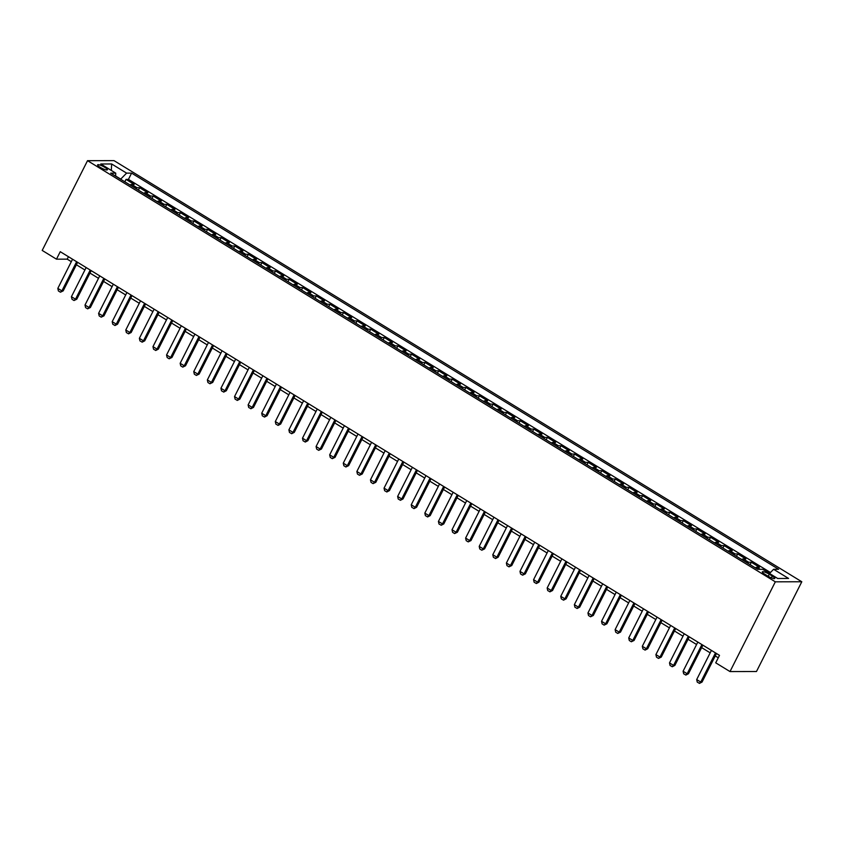 <?xml version="1.0" encoding="UTF-8"?>
<svg xmlns="http://www.w3.org/2000/svg" width="844" height="844" viewBox="0 0 844 844"><rect width="100%" height="100%" fill="white"/><g stroke="black" fill="none" stroke-linecap="round" stroke-linejoin="round"><path stroke-width="1.27" d="M100.204 167.334A5.475 1.118 26.8 0 0 107.378 169.802A5.475 1.118 26.8 0 0 104.772 167.323A5.475 1.118 26.8 0 0 97.598 164.854A5.475 1.118 26.8 0 0 100.204 167.334M801.8 581.759L114.003 160.624L87.533 160.677L775.33 581.822L801.8 581.759L756.467 671.518L729.997 671.571L775.33 581.822M769.549 573.435L764.875 570.628M755.317 567.843A6.847 2.5 -58.5 0 1 756.846 567.252L759.463 567.252L751.308 562.252L750.094 564.647M741.718 559.519A6.847 2.5 121.5 0 1 743.258 558.928L745.864 558.928L737.709 553.928L736.495 556.323M728.129 551.195A6.847 2.5 121.5 0 1 729.659 550.604L732.275 550.604L724.12 545.614L722.907 548.009M714.53 542.882A6.847 2.5 121.5 0 1 716.071 542.291L718.677 542.281L710.521 537.29L709.319 539.685M700.942 534.558A6.847 2.5 121.5 0 1 702.472 533.967L705.088 533.957L696.933 528.966L695.72 531.361M687.354 526.234A6.847 2.5 121.5 0 1 688.883 525.643L691.489 525.633L683.334 520.642L682.131 523.037M673.755 517.91A6.847 2.5 121.5 0 1 675.295 517.319L677.901 517.309L669.746 512.319L668.532 514.713M660.166 509.586A6.847 2.5 121.5 0 1 661.696 508.995L664.312 508.985L656.157 503.995L654.944 506.389M646.567 501.262A6.847 2.5 121.5 0 1 648.108 500.671L650.713 500.661L642.558 495.671L641.356 498.065M632.979 492.938A6.847 2.5 121.5 0 1 634.509 492.347L637.125 492.347L628.97 487.347L627.757 489.742M619.38 484.614A6.847 2.5 121.5 0 1 620.92 484.023L623.526 484.023L615.371 479.023L614.168 481.418M605.792 476.29A6.847 2.5 121.5 0 1 607.321 475.699L609.938 475.699L601.783 470.699L600.569 473.094M592.203 467.966A6.847 2.5 121.5 0 1 593.733 467.376L596.349 467.376L588.184 462.385L586.981 464.77M578.604 459.653A6.847 2.5 121.5 0 1 580.144 459.062L582.75 459.052L574.595 454.061L573.382 456.456M565.016 451.329A6.847 2.5 121.5 0 1 566.546 450.738L569.162 450.728L561.007 445.737L559.794 448.132M551.417 443.005A6.847 2.5 121.5 0 1 552.957 442.414L555.563 442.404L547.408 437.414L546.205 439.808M537.828 434.681A6.847 2.5 121.5 0 1 539.358 434.09L541.975 434.08L533.819 429.09L532.606 431.484M524.24 426.357A6.847 2.5 121.5 0 1 525.77 425.766L528.376 425.756L520.221 420.766L519.018 423.161M510.641 418.033A6.847 2.5 121.5 0 1 512.181 417.442L514.787 417.432L506.632 412.442L505.419 414.837M497.053 409.709A6.847 2.5 121.5 0 1 498.582 409.118L501.199 409.118L493.044 404.118L491.83 406.513M483.454 401.385A6.847 2.5 121.5 0 1 484.994 400.794L487.6 400.794L479.445 395.794L478.231 398.189M469.865 393.061A6.847 2.5 121.5 0 1 471.395 392.471L474.012 392.471L465.856 387.47L464.643 389.865M456.266 384.737A6.847 2.5 121.5 0 1 457.807 384.147L460.413 384.147L452.257 379.156L451.055 381.541M442.678 376.413A6.847 2.5 121.5 0 1 444.208 375.823L446.824 375.823L438.669 370.832L437.456 373.227M429.09 368.1A6.847 2.5 121.5 0 1 430.619 367.509L433.225 367.499L425.07 362.509L423.867 364.903M415.491 359.776A6.847 2.5 121.5 0 1 417.031 359.185L419.637 359.175L411.482 354.185L410.268 356.579M401.902 351.452A6.847 2.5 121.5 0 1 403.432 350.861L406.048 350.851L397.893 345.861L396.68 348.255M388.303 343.128A6.847 2.5 121.5 0 1 389.844 342.537L392.449 342.527L384.294 337.537L383.092 339.932M374.715 334.804A6.847 2.5 121.5 0 1 376.245 334.213L378.861 334.203L370.706 329.213L369.493 331.608M361.116 326.48A6.847 2.5 121.5 0 1 362.656 325.889L365.262 325.889L357.107 320.889L355.904 323.284M347.528 318.156A6.847 2.5 121.5 0 1 349.057 317.566L351.674 317.566L343.519 312.565L342.305 314.96M333.939 309.832A6.847 2.5 121.5 0 1 335.469 309.242L338.085 309.242L329.92 304.241L328.717 306.636M320.34 301.508A6.847 2.5 121.5 0 1 321.88 300.918L324.486 300.918L316.331 295.917L315.118 298.312M306.752 293.184A6.847 2.5 121.5 0 1 308.282 292.594L310.898 292.594L302.743 287.604L301.53 289.998M293.153 284.871A6.847 2.5 121.5 0 1 294.693 284.28L297.299 284.27L289.144 279.28L287.941 281.674M279.564 276.547A6.847 2.5 121.5 0 1 281.094 275.956L283.711 275.946L275.555 270.956L274.342 273.351M265.976 268.223A6.847 2.5 121.5 0 1 267.506 267.632L270.112 267.622L261.957 262.632L260.754 265.027M252.377 259.899A6.847 2.5 121.5 0 1 253.917 259.308L256.523 259.298L248.368 254.308L247.155 256.703M238.789 251.575A6.847 2.5 121.5 0 1 240.318 250.984L242.935 250.974L234.78 245.984L233.566 248.379M225.19 243.251A6.847 2.5 121.5 0 1 226.73 242.661L229.336 242.661L221.181 237.66L219.968 240.055M211.601 234.927A6.847 2.5 121.5 0 1 213.131 234.337L215.747 234.337L207.592 229.336L206.379 231.731M198.002 226.603A6.847 2.5 121.5 0 1 199.543 226.013L202.149 226.013L193.993 221.012L192.791 223.407M184.414 218.279A6.847 2.5 121.5 0 1 185.944 217.689L188.56 217.689L180.405 212.688L179.192 215.083M170.826 209.956A6.847 2.5 121.5 0 1 172.355 209.365L174.961 209.365L166.806 204.375L165.603 206.759M157.227 201.642A6.847 2.5 121.5 0 1 158.767 201.051L161.373 201.041L153.218 196.051L152.004 198.445M143.638 193.318A6.847 2.5 121.5 0 1 145.168 192.727L147.784 192.717L139.629 187.727L138.416 190.122M729.997 671.571L715.723 662.825L719.499 655.355L60.251 251.691L56.474 259.171L67.204 259.15L71.318 261.672M772.249 576.062L769.264 574.236A5.307 1.087 26.8 0 0 762.301 571.842A5.307 1.087 26.8 0 0 764.822 574.236L767.818 576.072A5.307 1.087 26.8 0 0 774.771 578.456A5.307 1.087 26.8 0 0 772.249 576.062L771.342 577.855M115.639 176.174L115.723 173.147L110.712 173.157L757.733 569.331L762.744 569.32L777.693 578.478L788.57 578.446L773.61 569.299L778.622 569.289L131.601 173.115L126.6 173.125L120.713 179.118L115.649 176.016M115.723 173.147L100.774 163.989L111.64 163.968L126.6 173.125M770.456 572.506L128.425 179.392L126.03 179.403L124.828 181.798M130.039 184.994A6.847 2.5 121.5 0 1 131.58 184.403L134.185 184.393L126.03 179.403M135.483 188.317A6.847 2.5 -58.5 0 1 137.013 187.727L139.629 187.727M149.072 196.641A6.847 2.5 -58.5 0 1 150.612 196.051L153.218 196.051M162.67 204.965A6.847 2.5 -58.5 0 1 164.2 204.375L166.806 204.375M176.259 213.289A6.847 2.5 -58.5 0 1 177.789 212.699L180.405 212.688M189.847 221.613A6.847 2.5 -58.5 0 1 191.388 221.022L193.993 221.012M203.446 229.937A6.847 2.5 -58.5 0 1 204.976 229.346L207.592 229.336M217.035 238.261A6.847 2.5 -58.5 0 1 218.575 237.67L221.181 237.66M230.634 246.585A6.847 2.5 -58.5 0 1 232.163 245.994L234.78 245.984M244.222 254.909A6.847 2.5 -58.5 0 1 245.752 254.308L248.368 254.308M257.81 263.222A6.847 2.5 -58.5 0 1 259.351 262.632L261.957 262.632M271.409 271.546A6.847 2.5 -58.5 0 1 272.939 270.956L275.555 270.956M284.998 279.87A6.847 2.5 -58.5 0 1 286.538 279.28L289.144 279.28M298.597 288.194A6.847 2.5 -58.5 0 1 300.126 287.604L302.743 287.604M312.185 296.518A6.847 2.5 -58.5 0 1 313.725 295.928L316.331 295.917M325.784 304.842A6.847 2.5 -58.5 0 1 327.314 304.251L329.92 304.241M339.372 313.166A6.847 2.5 -58.5 0 1 340.902 312.575L343.519 312.565M352.961 321.49A6.847 2.5 -58.5 0 1 354.501 320.899L357.107 320.889M366.56 329.814A6.847 2.5 -58.5 0 1 368.089 329.223L370.706 329.213M380.148 338.138A6.847 2.5 -58.5 0 1 381.688 337.547L384.294 337.537M393.747 346.451A6.847 2.5 -58.5 0 1 395.277 345.861L397.893 345.861M407.336 354.775A6.847 2.5 -58.5 0 1 408.876 354.185L411.482 354.185M420.934 363.099A6.847 2.5 -58.5 0 1 422.464 362.509L425.07 362.509M434.523 371.423A6.847 2.5 -58.5 0 1 436.053 370.832L438.669 370.832M448.111 379.747A6.847 2.5 -58.5 0 1 449.652 379.156L452.257 379.156M461.71 388.071A6.847 2.5 -58.5 0 1 463.24 387.48L465.856 387.47M475.299 396.395A6.847 2.5 -58.5 0 1 476.839 395.804L479.445 395.794M488.898 404.719A6.847 2.5 -58.5 0 1 490.427 404.128L493.044 404.118M502.486 413.043A6.847 2.5 -58.5 0 1 504.016 412.452L506.632 412.442M516.074 421.367A6.847 2.5 -58.5 0 1 517.615 420.776L520.221 420.766M529.673 429.68A6.847 2.5 -58.5 0 1 531.203 429.09L533.819 429.09M543.262 438.004A6.847 2.5 -58.5 0 1 544.802 437.414L547.408 437.414M556.861 446.328A6.847 2.5 -58.5 0 1 558.39 445.737L561.007 445.737M570.449 454.652A6.847 2.5 -58.5 0 1 571.989 454.061L574.595 454.061M584.048 462.976A6.847 2.5 -58.5 0 1 585.578 462.385L588.184 462.385M597.636 471.3A6.847 2.5 -58.5 0 1 599.166 470.709L601.783 470.699M611.225 479.624A6.847 2.5 -58.5 0 1 612.765 479.033L615.371 479.023M624.824 487.948A6.847 2.5 -58.5 0 1 626.354 487.357L628.97 487.347M638.412 496.272A6.847 2.5 -58.5 0 1 639.952 495.681L642.558 495.671M652.011 504.596A6.847 2.5 -58.5 0 1 653.541 504.005L656.157 503.995M665.599 512.909A6.847 2.5 -58.5 0 1 667.14 512.319L669.746 512.319M679.198 521.233A6.847 2.5 -58.5 0 1 680.728 520.642L683.334 520.642M692.787 529.557A6.847 2.5 -58.5 0 1 694.317 528.966L696.933 528.966M706.375 537.881A6.847 2.5 -58.5 0 1 707.916 537.29L710.521 537.29M719.974 546.205A6.847 2.5 -58.5 0 1 721.504 545.614L724.12 545.614M733.563 554.529A6.847 2.5 -58.5 0 1 735.103 553.938L737.709 553.928M747.162 562.853A6.847 2.5 -58.5 0 1 748.691 562.262L751.308 562.252M56.474 259.171L42.2 250.425L87.533 160.677M76.382 264.763L84.917 269.985M89.97 273.087L98.505 278.309M103.569 281.411L112.094 286.633M117.158 289.735L125.693 294.957M130.746 298.059L139.281 303.281M144.345 306.383L152.88 311.605M157.933 314.707L166.468 319.929M171.532 323.03L180.057 328.253M185.121 331.344L193.656 336.577M198.72 339.668L207.244 344.901M212.308 347.992L220.843 353.214M225.897 356.316L234.432 361.538M239.496 364.64L248.03 369.862M253.084 372.964L261.619 378.186M266.683 381.288L275.207 386.51M280.271 389.611L288.806 394.834M293.86 397.935L302.395 403.158M307.459 406.259L315.994 411.482M321.047 414.573L329.582 419.806M334.646 422.897L343.181 428.13M348.234 431.221L356.769 436.443M361.833 439.545L370.358 444.767M375.422 447.869L383.957 453.091M389.01 456.193L397.545 461.415M402.609 464.517L411.144 469.739M416.197 472.84L424.732 478.063M429.796 481.164L438.321 486.387M443.385 489.488L451.92 494.711M456.984 497.802L465.508 503.035M470.572 506.126L479.107 511.358M484.161 514.45L492.696 519.672M497.76 522.774L506.294 527.996M511.348 531.098L519.883 536.32M524.947 539.421L533.471 544.644M538.535 547.745L547.07 552.968M552.124 556.069L560.659 561.292M565.723 564.393L574.258 569.616M579.311 572.717L587.846 577.94M592.91 581.041L601.445 586.264M606.498 589.355L615.033 594.587M620.097 597.679L628.622 602.911M633.686 606.003L642.221 611.225M647.274 614.326L655.809 619.549M660.873 622.65L669.408 627.873M674.461 630.974L682.996 636.197M688.06 639.298L696.585 644.521M701.649 647.622L710.184 652.845M715.248 655.946L718.265 657.792M68.438 256.703L67.204 259.15M769.517 573.466L773.61 569.299M128.425 179.392L131.601 173.115M111.64 163.968L111.334 170.456M715.49 652.897L700.763 682.058L702.05 682.058L699.518 683.376L697.26 682.131L696.69 679.557L711.418 650.397M716.482 653.499L702.05 682.058M696.69 679.557L700.763 682.058L699.296 683.376M701.902 644.573L687.174 673.734L688.461 673.734L685.919 675.052L683.672 673.807L683.091 671.233L697.83 642.073M702.883 645.175L688.461 673.734M683.091 671.233L687.174 673.734L685.708 675.052M688.314 636.249L673.575 665.41L674.862 665.41L672.33 666.728L670.073 665.483L669.503 662.909L684.231 633.749M689.295 636.851L674.862 665.41M669.503 662.909L673.575 665.41L672.109 666.728M674.715 627.925L659.987 657.086L661.274 657.086L658.52 658.404L656.484 657.159L655.904 654.596L670.642 625.436M675.696 628.527L661.274 657.086M655.904 654.596L659.987 657.086L658.52 658.404M661.126 619.601L646.399 648.762L647.686 648.762L645.143 650.08L642.885 648.836L642.316 646.272L657.043 617.112M662.107 620.203L647.686 648.762M642.316 646.272L646.399 648.762L644.932 650.08M647.527 611.278L632.8 640.438L634.087 640.438L631.333 641.767L629.297 640.512L628.727 637.948L643.455 608.788M648.509 611.879L634.087 640.438M628.727 637.948L632.8 640.438L631.333 641.767M633.939 602.954L619.211 632.124L620.498 632.114L617.745 633.443L615.709 632.188L615.128 629.624L629.856 600.464M634.92 603.566L620.498 632.114M615.128 629.624L619.211 632.124L617.745 633.443M620.351 594.64L605.612 623.8L606.899 623.79L604.146 625.119L602.11 623.864L601.54 621.3L616.268 592.14M621.332 595.242L606.899 623.79M601.54 621.3L605.612 623.8L604.146 625.119M606.752 586.316L592.024 615.476L593.311 615.466L590.557 616.795L588.521 615.54L587.941 612.976L602.679 583.816M607.733 586.918L593.311 615.466M587.941 612.976L592.024 615.476L590.557 616.795M593.163 577.992L578.425 607.152L579.712 607.152L577.18 608.471L574.922 607.226L574.353 604.652L589.08 575.492M594.144 578.594L579.712 607.152M574.353 604.652L578.425 607.152L576.969 608.471M579.564 569.668L564.836 598.829L566.124 598.829L563.581 600.147L561.334 598.902L560.754 596.328L575.492 567.168M580.545 570.27L566.124 598.829M560.754 596.328L564.836 598.829L563.37 600.147M565.976 561.344L551.248 590.505L552.535 590.505L549.993 591.823L547.735 590.578L547.165 588.004L561.893 558.844M566.957 561.946L552.535 590.505M547.165 588.004L551.248 590.505L549.782 591.823M552.377 553.02L537.649 582.181L538.936 582.181L536.404 583.499L534.146 582.254L533.577 579.68L548.305 550.52M553.369 553.622L538.936 582.181M533.577 579.68L537.649 582.181L536.183 583.499M538.788 544.696L524.061 573.857L525.348 573.857L522.594 575.175L520.558 573.931L519.978 571.367L534.706 542.207M539.77 545.298L525.348 573.857M519.978 571.367L524.061 573.857L522.594 575.175M525.2 536.373L510.462 565.533L511.749 565.533L508.995 566.851L506.959 565.607L506.389 563.043L521.117 533.883M526.181 536.974L511.749 565.533M506.389 563.043L510.462 565.533L508.995 566.851M511.601 528.049L496.873 557.209L498.16 557.209L495.618 558.528L493.371 557.283L492.791 554.719L507.529 525.559M512.582 528.65L498.16 557.209M492.791 554.719L496.873 557.209L495.407 558.528M498.013 519.725L483.274 548.895L484.572 548.885L481.818 550.214L479.772 548.959L479.202 546.395L493.93 517.235M498.994 520.326L484.572 548.885M479.202 546.395L483.274 548.895L481.818 550.214M484.414 511.411L469.686 540.571L470.973 540.561L468.22 541.89L466.183 540.635L465.614 538.071L480.341 508.911M485.395 512.013L470.973 540.561M465.614 538.071L469.686 540.571L468.22 541.89M470.825 503.087L456.098 532.247L457.385 532.237L454.631 533.566L452.595 532.311L452.015 529.747L466.743 500.587M471.807 503.689L457.385 532.237M452.015 529.747L456.098 532.247L454.631 533.566M457.226 494.763L442.499 523.924L443.786 523.924L441.254 525.242L438.996 523.997L438.426 521.423L453.154 492.263M458.218 495.365L443.786 523.924M438.426 521.423L442.499 523.924L441.032 525.242M443.638 486.439L428.91 515.6L430.197 515.6L427.655 516.918L425.408 515.673L424.827 513.099L439.566 483.939M444.619 487.041L430.197 515.6M424.827 513.099L428.91 515.6L427.444 516.918M430.05 478.115L415.311 507.276L416.598 507.276L414.066 508.594L411.809 507.349L411.239 504.775L425.967 475.615M431.031 478.717L416.598 507.276M411.239 504.775L415.311 507.276L413.855 508.594M416.451 469.791L401.723 498.952L403.01 498.952L400.467 500.27L398.22 499.026L397.64 496.451L412.378 467.291M417.432 470.393L403.01 498.952M397.64 496.451L401.723 498.952L400.256 500.27M402.862 461.468L388.134 490.628L389.422 490.628L386.879 491.946L384.621 490.702L384.052 488.138L398.779 458.967M403.843 462.069L389.422 490.628M384.052 488.138L388.134 490.628L386.668 491.946M389.263 453.144L374.536 482.304L375.823 482.304L373.069 483.623L371.033 482.378L370.463 479.814L385.191 450.654M390.244 453.745L375.823 482.304M370.463 479.814L374.536 482.304L373.069 483.623M375.675 444.82L360.947 473.98L362.234 473.98L359.481 475.299L357.445 474.054L356.864 471.49L371.592 442.33M376.656 445.421L362.234 473.98M356.864 471.49L360.947 473.98L359.481 475.299M362.087 436.496L347.348 465.666L348.635 465.656L345.882 466.985L343.846 465.73L343.276 463.166L358.004 434.006M363.068 437.097L348.635 465.656M343.276 463.166L347.348 465.666L345.882 466.985M348.488 428.182L333.76 457.342L335.047 457.332L332.293 458.661L330.257 457.406L329.677 454.842L344.415 425.682M349.469 428.784L335.047 457.332M329.677 454.842L333.76 457.342L332.293 458.661M334.899 419.858L320.161 449.019L321.448 449.008L318.705 450.337L316.658 449.082L316.089 446.518L330.816 417.358M335.88 420.46L321.448 449.008M316.089 446.518L320.161 449.019L318.705 450.337M321.3 411.534L306.572 440.695L307.86 440.695L305.317 442.013L303.07 440.768L302.49 438.194L317.228 409.034M322.281 412.136L307.86 440.695M302.49 438.194L306.572 440.695L305.106 442.013M307.712 403.21L292.984 432.371L294.271 432.371L291.729 433.689L289.471 432.444L288.901 429.87L303.629 400.71M308.693 403.812L294.271 432.371M288.901 429.87L292.984 432.371L291.518 433.689M294.113 394.887L279.385 424.047L280.672 424.047L278.14 425.365L275.882 424.121L275.313 421.546L290.041 392.386M295.105 395.488L280.672 424.047M275.313 421.546L279.385 424.047L277.919 425.365M280.524 386.563L265.797 415.723L267.084 415.723L264.541 417.041L262.294 415.797L261.714 413.222L276.442 384.062M281.506 387.164L267.084 415.723M261.714 413.222L265.797 415.723L264.33 417.041M266.936 378.239L252.198 407.399L253.485 407.399L250.953 408.718L248.695 407.473L248.125 404.909L262.853 375.738M267.917 378.84L253.485 407.399M248.125 404.909L252.198 407.399L250.731 408.718M253.337 369.915L238.609 399.075L239.896 399.075L237.354 400.394L235.107 399.149L234.526 396.585L249.265 367.425M254.318 370.516L239.896 399.075M234.526 396.585L238.609 399.075L237.143 400.394M239.749 361.591L225.01 390.751L226.308 390.751L223.765 392.07L221.508 390.825L220.938 388.261L235.666 359.101M240.73 362.192L226.308 390.751M220.938 388.261L225.01 390.751L223.554 392.07M226.15 353.267L211.422 382.427L212.709 382.427L209.956 383.756L207.919 382.501L207.35 379.937L222.077 350.777M227.131 353.868L212.709 382.427M207.35 379.937L211.422 382.427L209.956 383.756M212.561 344.953L197.834 374.114L199.121 374.103L196.367 375.432L194.331 374.177L193.751 371.613L208.479 342.453M213.543 345.555L199.121 374.103M193.751 371.613L197.834 374.114L196.367 375.432M198.962 336.629L184.235 365.79L185.522 365.779L182.768 367.108L180.732 365.853L180.162 363.289L194.89 334.129M199.954 337.231L185.522 365.779M180.162 363.289L184.235 365.79L182.768 367.108M185.374 328.305L170.646 357.466L171.933 357.466L169.18 358.784L167.144 357.529L166.563 354.965L181.302 325.805M186.355 328.907L171.933 357.466M166.563 354.965L170.646 357.466L169.18 358.784M171.786 319.981L157.047 349.142L158.334 349.142L155.802 350.46L153.545 349.216L152.975 346.641L167.703 317.481M172.767 320.583L158.334 349.142M152.975 346.641L157.047 349.142L155.591 350.46M158.187 311.658L143.459 340.818L144.746 340.818L142.203 342.137L139.956 340.892L139.376 338.317L154.114 309.157M159.168 312.259L144.746 340.818M139.376 338.317L143.459 340.818L141.992 342.137M144.598 303.334L129.87 332.494L131.158 332.494L128.615 333.813L126.357 332.568L125.788 329.993L140.515 300.833M145.579 303.935L131.158 332.494M125.788 329.993L129.87 332.494L128.404 333.813M130.999 295.01L116.272 324.17L117.559 324.17L115.027 325.489L112.769 324.244L112.199 321.669L126.927 292.509M131.98 295.611L117.559 324.17M112.199 321.669L116.272 324.17L114.805 325.489M117.411 286.686L102.683 315.846L103.97 315.846L101.217 317.165L99.181 315.92L98.6 313.356L113.328 284.196M118.392 287.287L103.97 315.846M98.6 313.356L102.683 315.846L101.217 317.165M103.823 278.362L89.084 307.522L90.371 307.522L87.618 308.841L85.582 307.596L85.012 305.032L99.74 275.872M104.804 278.963L90.371 307.522M85.012 305.032L89.084 307.522L87.618 308.841M90.224 270.038L75.496 299.198L76.783 299.198L74.029 300.517L71.993 299.272L71.413 296.708L86.151 267.548M91.205 270.639L76.783 299.198M71.413 296.708L75.496 299.198L74.029 300.517M76.635 261.714L61.897 290.885L63.184 290.874L60.441 292.203L58.394 290.948L57.825 288.384L72.552 259.224M77.616 262.326L63.184 290.874M57.825 288.384L61.897 290.885L60.441 292.203M756.846 567.252L760.222 569.32M131.58 184.403L137.013 187.727M145.168 192.727L150.612 196.051M158.767 201.051L164.2 204.375M172.355 209.365L177.789 212.699M185.944 217.689L191.388 221.022M199.543 226.013L204.976 229.346M213.131 234.337L218.575 237.67M226.73 242.661L232.163 245.994M240.318 250.984L245.752 254.308M253.917 259.308L259.351 262.632M267.506 267.632L272.939 270.956M281.094 275.956L286.538 279.28M294.693 284.28L300.126 287.604M308.282 292.594L313.725 295.928M321.88 300.918L327.314 304.251M335.469 309.242L340.902 312.575M349.057 317.566L354.501 320.899M362.656 325.889L368.089 329.223M376.245 334.213L381.688 337.547M389.844 342.537L395.277 345.861M403.432 350.861L408.876 354.185M417.031 359.185L422.464 362.509M430.619 367.509L436.053 370.832M444.208 375.823L449.652 379.156M457.807 384.147L463.24 387.48M471.395 392.471L476.839 395.804M484.994 400.794L490.427 404.128M498.582 409.118L504.016 412.452M512.181 417.442L517.615 420.776M525.77 425.766L531.203 429.09M539.358 434.09L544.802 437.414M552.957 442.414L558.39 445.737M566.546 450.738L571.989 454.061M580.144 459.062L585.578 462.385M593.733 467.376L599.166 470.709M607.321 475.699L612.765 479.033M620.92 484.023L626.354 487.357M634.509 492.347L639.952 495.681M648.108 500.671L653.541 504.005M661.696 508.995L667.14 512.319M675.295 517.319L680.728 520.642M688.883 525.643L694.317 528.966M702.472 533.967L707.916 537.29M716.071 542.291L721.504 545.614M729.659 550.604L735.103 553.938M743.258 558.928L748.691 562.262M768.209 576.304L769.264 574.236"/></g></svg>
